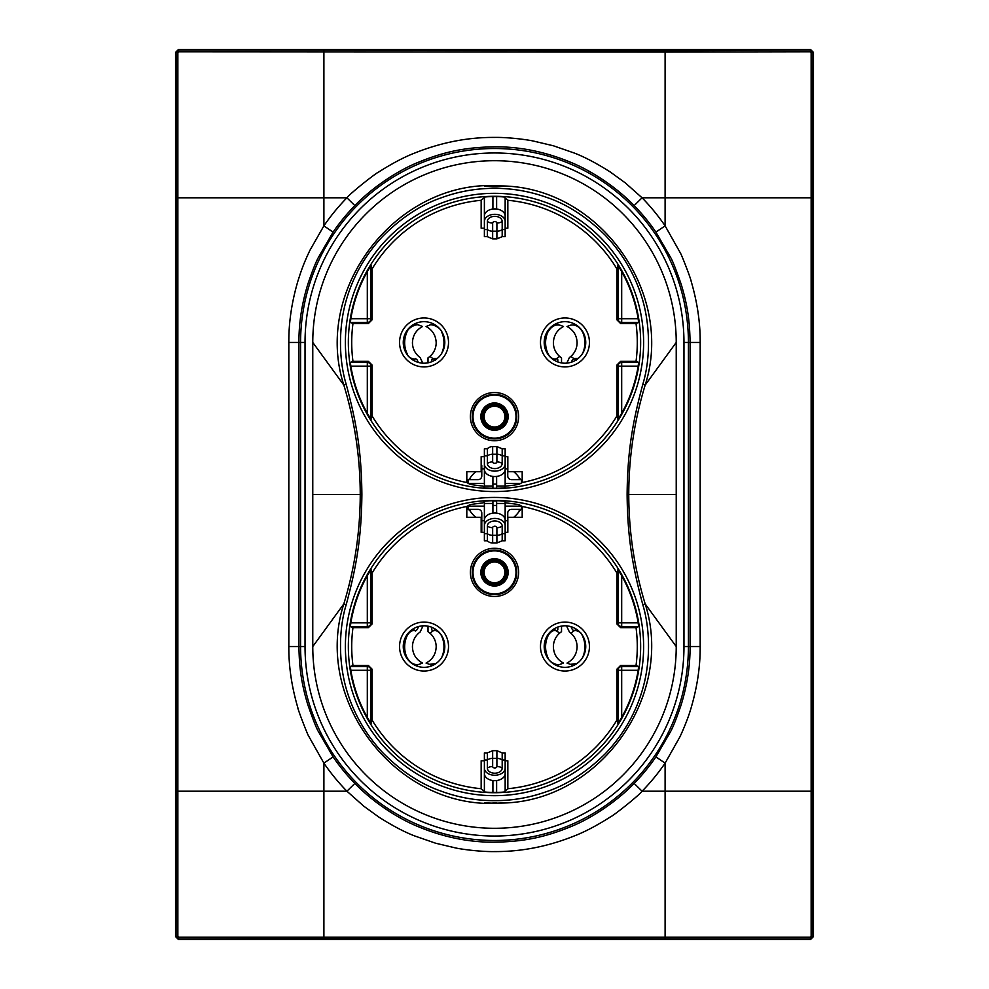 <?xml version="1.0" encoding="UTF-8"?>
<svg xmlns="http://www.w3.org/2000/svg" width="989" height="989" viewBox="0 0 989 989"><rect width="100%" height="100%" fill="white"/><g stroke="black" fill="none" stroke-linecap="round" stroke-linejoin="round"><path stroke-width="1.48" d="M507.839 466.363A3.709 3.709 0 0 1 507.753 465.596L507.839 469.12M513.761 471.704A29.67 29.67 0 0 1 519.621 478.28A3.709 3.709 0 0 0 522.192 479.925M522.192 509.372A3.709 3.709 0 0 0 519.435 511.004A29.67 29.67 0 0 1 513.761 517.296M507.839 522.637A3.709 3.709 0 0 0 507.753 523.404L507.753 513.068A3.709 3.709 0 0 1 511.461 509.36L522.192 509.36M481.161 521.327A3.709 3.709 0 0 1 481.791 523.404L481.791 532.329L481.791 519.88L481.161 519.88M475.796 517.296A29.67 29.67 0 0 1 470.121 511.004A3.709 3.709 0 0 0 467.043 509.36L478.083 509.36A3.709 3.709 0 0 1 481.791 513.068L481.791 519.88M466.833 479.962L466.808 479.962A3.709 3.709 0 0 0 469.936 478.28A29.67 29.67 0 0 1 475.796 471.704M481.161 467.673A3.709 3.709 0 0 0 481.791 465.596L481.791 475.932A3.709 3.709 0 0 1 478.083 479.64L470.072 479.64L470.072 478.07M582.57 353.456A25.887 25.887 0 0 0 582.632 332.119C579.307 326.469 575.227 324.169 570.393 325.233L566.994 326.481C573.447 329.967 576.822 335.395 577.106 342.726C577.007 348.215 574.906 352.776 570.826 356.436A18.099 18.099 0 0 1 569.417 357.536L566.796 363.124M556.622 630.994L559.663 633.121A18.099 18.099 0 0 0 553.383 646.843C553.692 654.162 557.067 659.576 563.495 663.087L560.095 664.336C558.501 666.24 548.586 662.123 547.857 657.45A25.887 25.887 0 0 1 548.438 635.025C551.071 631.118 553.791 629.77 556.622 630.994L553.803 629.041M582.175 634.938L582.051 635.025C581.483 631.365 573.583 629.548 573.867 630.994L570.826 633.121C574.906 636.78 577.007 641.354 577.106 646.843C576.797 654.162 573.422 659.576 566.994 663.087L570.393 664.336L576.97 663.508M566.524 625.852L569.417 632.033A18.099 18.099 0 0 1 570.826 633.121L573.941 630.945A21.807 21.807 0 0 0 572.371 629.61L571.012 626.692M582.051 635.025A25.887 25.887 0 0 1 582.632 657.45L582.57 657.586M555.818 323.799L560.095 325.233C555.361 324.12 551.281 326.419 547.857 332.119L547.09 331.859M548.203 354.705L548.438 354.532C551.145 358.451 553.877 359.798 556.622 358.574L559.663 356.436A18.099 18.099 0 0 1 553.383 342.726C553.692 335.407 557.067 329.992 563.495 326.481L560.095 325.233M548.438 354.532A25.887 25.887 0 0 1 547.857 332.119M561.529 362.926L561.529 357.845A18.099 18.099 0 0 1 559.663 356.436L556.547 358.624A21.807 21.807 0 0 0 557.821 359.736L557.821 361.949M556.622 358.574L554.1 360.342M573.867 630.994L576.389 629.227M573.632 665.51L570.393 664.336M557.821 627.051L557.821 629.832A21.807 21.807 0 0 0 556.547 630.945L559.663 633.121A18.099 18.099 0 0 1 561.529 631.711L561.529 626.074M560.095 664.336L556.634 665.585M571.321 362.209L572.371 359.959A21.807 21.807 0 0 0 573.941 358.624L570.826 356.436L573.867 358.574L578.355 358.315M576.389 360.342L573.867 358.574M573.632 324.058L574.275 323.873M481.161 469.12L481.791 469.12M519.485 478.07L519.485 479.64L511.461 479.64A3.709 3.709 0 0 1 507.753 475.932L507.753 469.12M521.228 479.64L519.485 479.64M519.485 510.93L519.485 509.36M470.072 510.93L470.072 509.36M468.329 479.64L470.072 479.64M481.791 519.621L481.161 519.621M470.331 511.313L470.331 509.36M470.331 477.687L470.331 479.64M481.791 469.379L481.161 469.379M519.225 477.687L519.225 479.64M519.225 511.313L519.225 509.36M655.917 232.118L665.103 225.851A206.639 206.639 0 0 0 642.071 197.8L625.258 182.854L610.287 171.999C596.664 163.346 584.672 157.028 574.3 153.048L553.432 145.791L532.737 140.895C524.158 139.226 507.023 137.187 494.463 137.422C467.834 137.236 441.218 142.453 414.638 153.072C404.093 157.14 392.101 163.469 378.651 172.049C376.117 172.902 350.638 192.892 346.929 197.8A206.639 206.639 0 0 0 323.898 225.851L309.977 250.205C303.438 264.014 301.373 270.22 297.85 281.284C291.693 302.313 288.689 322.698 288.825 342.441L288.825 646.559L298.938 646.559C299.259 667.056 301.188 682.793 307.715 704.403C313.105 719.893 316.703 728.992 318.495 731.712L333.083 756.882A195.513 195.513 0 0 0 354.866 783.412C370.986 800.237 395.724 817.643 419.002 826.989C444.061 837.3 469.243 842.368 494.525 842.208C521.648 841.614 542.343 838.264 570.06 826.965C592.695 817.99 618.212 800.101 634.134 783.412A195.513 195.513 0 0 0 655.917 756.882L670.505 731.724C673.2 726.816 676.797 717.717 681.285 704.415C687.231 684.907 690.161 665.622 690.062 646.559L690.062 342.441C689.741 321.944 687.812 306.207 681.285 284.597C675.895 269.107 672.297 260.008 670.505 257.288L655.917 232.118A195.513 195.513 0 0 0 634.134 205.588C618.014 188.775 593.289 171.369 569.998 162.011C544.939 151.7 519.757 146.632 494.475 146.792C467.352 147.386 446.657 150.736 418.928 162.048C396.292 171.01 370.776 188.899 354.866 205.588A195.513 195.513 0 0 0 333.083 232.118L318.495 257.276C315.8 262.184 312.203 271.283 307.715 284.585C301.769 304.08 298.839 323.378 298.938 342.441L298.938 646.559L300.582 646.559A193.918 193.918 0 0 0 494.5 840.477A193.918 193.918 0 0 0 688.418 646.559L700.175 646.559L700.175 342.441C700.323 322.735 697.319 302.362 691.163 281.296C691.027 279.108 681.483 254.222 680.073 252.43L665.103 225.851L665.103 52.034L178.601 51.762L177.859 52.504L177.859 936.496L178.601 937.238L810.399 937.238L811.141 936.496L811.141 52.504L810.399 51.762L665.103 52.034L665.103 50.649L178.997 49.944L176.042 52.899L176.747 197.8L176.042 936.101L178.997 939.056L323.898 938.351L810.003 939.056L812.958 936.101L812.253 791.2L812.958 52.899L810.003 49.944L665.103 50.649M540.489 646.559A24.478 24.478 0 0 1 564.966 622.081A24.478 24.478 0 0 1 589.444 646.559A24.478 24.478 0 0 1 564.966 671.036A24.478 24.478 0 0 1 540.489 646.559M544.197 646.559A20.769 20.769 0 0 1 564.966 625.79A20.769 20.769 0 0 1 585.735 646.559A20.769 20.769 0 0 1 564.966 667.328A20.769 20.769 0 0 1 544.197 646.559M399.556 646.559A24.478 24.478 0 0 1 424.034 622.081A24.478 24.478 0 0 1 448.512 646.559A24.478 24.478 0 0 1 424.034 671.036A24.478 24.478 0 0 1 399.556 646.559M403.265 646.559A20.769 20.769 0 0 1 424.034 625.79A20.769 20.769 0 0 1 444.803 646.559A20.769 20.769 0 0 1 424.034 667.328A20.769 20.769 0 0 1 403.265 646.559M540.489 342.441A24.478 24.478 0 0 1 564.966 317.964A24.478 24.478 0 0 1 589.444 342.441A24.478 24.478 0 0 1 564.966 366.919A24.478 24.478 0 0 1 540.489 342.441M544.197 342.441A20.769 20.769 0 0 1 564.966 321.672A20.769 20.769 0 0 1 585.735 342.441A20.769 20.769 0 0 1 564.966 363.21A20.769 20.769 0 0 1 544.197 342.441M494.5 404.748A11.868 11.868 0 0 0 482.632 416.616A11.868 11.868 0 0 0 494.5 428.484A11.868 11.868 0 0 0 506.368 416.616A11.868 11.868 0 0 0 494.5 404.748M494.5 406.158A10.459 10.459 0 0 0 484.041 416.616A10.459 10.459 0 0 0 494.5 427.075A10.459 10.459 0 0 0 504.959 416.616A10.459 10.459 0 0 0 494.5 406.158M494.5 560.516A11.868 11.868 0 0 0 482.632 572.384A11.868 11.868 0 0 0 494.5 584.252A11.868 11.868 0 0 0 506.368 572.384A11.868 11.868 0 0 0 494.5 560.516M494.5 561.925A10.459 10.459 0 0 0 484.041 572.384A10.459 10.459 0 0 0 494.5 582.842A10.459 10.459 0 0 0 504.959 572.384A10.459 10.459 0 0 0 494.5 561.925M399.556 342.441A24.478 24.478 0 0 1 424.034 317.964A24.478 24.478 0 0 1 448.512 342.441A24.478 24.478 0 0 1 424.034 366.919A24.478 24.478 0 0 1 399.556 342.441M403.265 342.441A20.769 20.769 0 0 1 424.034 321.672A20.769 20.769 0 0 1 444.803 342.441A20.769 20.769 0 0 1 424.034 363.21A20.769 20.769 0 0 1 403.265 342.441M484.387 228.212L481.161 228.212L481.161 200.285A142.787 142.787 0 0 0 372.111 268.897L372.111 319.818L368.403 323.527L352.974 323.527A142.787 142.787 0 0 0 352.974 361.356L368.403 361.356L372.111 365.065L372.111 415.986A142.787 142.787 0 0 0 466.808 482.521L466.808 471.704L481.161 471.704L481.161 456.671L484.387 456.671M505.156 456.671L507.839 456.671L507.839 471.704L522.192 471.704L522.192 482.521A142.787 142.787 0 0 0 616.889 415.986L616.889 365.065L620.598 361.356L636.026 361.356A142.787 142.787 0 0 0 636.026 323.527L620.598 323.527L616.889 319.818L616.889 268.897A142.787 142.787 0 0 0 507.839 200.285L503.846 196.959L501.621 196.774A145.84 145.84 0 0 0 487.379 196.774L485.154 196.959L481.161 200.285M505.156 228.212L507.839 228.212L507.839 200.285M470.393 416.616A24.107 24.107 0 0 0 494.5 440.723A24.107 24.107 0 0 0 518.607 416.616A24.107 24.107 0 0 0 494.5 392.509A24.107 24.107 0 0 0 470.393 416.616M484.387 532.329L481.161 532.329L481.161 517.296L466.808 517.296L466.808 506.479A142.787 142.787 0 0 0 372.111 573.014L372.111 623.935L368.403 627.644L352.974 627.644A142.787 142.787 0 0 0 352.974 665.473L368.403 665.473L372.111 669.182L372.111 720.103A142.787 142.787 0 0 0 481.161 788.715L485.154 792.041L487.379 792.226A145.84 145.84 0 0 0 501.621 792.226L503.846 792.041L507.839 788.715A142.787 142.787 0 0 0 616.889 720.103L616.889 669.182L620.598 665.473L636.026 665.473A142.787 142.787 0 0 0 636.026 627.644L620.598 627.644L616.889 623.935L616.889 573.014A142.787 142.787 0 0 0 522.192 506.479L522.192 517.296L507.839 517.296L507.839 532.329L505.156 532.329M481.161 788.715L481.161 760.788L484.387 760.788M505.156 760.788L507.839 760.788L507.839 788.715M470.393 572.384A24.107 24.107 0 0 0 494.5 596.491A24.107 24.107 0 0 0 518.607 572.384A24.107 24.107 0 0 0 494.5 548.277A24.107 24.107 0 0 0 470.393 572.384M516.011 416.616A21.511 21.511 0 0 0 494.5 395.106A21.511 21.511 0 0 0 472.989 416.616A21.511 21.511 0 0 0 494.5 438.127A21.511 21.511 0 0 0 516.011 416.616M472.989 572.384A21.511 21.511 0 0 0 494.5 593.894A21.511 21.511 0 0 0 516.011 572.384A21.511 21.511 0 0 0 494.5 550.873A21.511 21.511 0 0 0 472.989 572.384M504.885 572.384A10.385 10.385 0 0 0 494.5 561.999A10.385 10.385 0 0 0 484.116 572.384A10.385 10.385 0 0 0 494.5 582.768A10.385 10.385 0 0 0 504.885 572.384M484.116 416.616A10.385 10.385 0 0 0 494.5 427.001A10.385 10.385 0 0 0 504.885 416.616A10.385 10.385 0 0 0 494.5 406.232A10.385 10.385 0 0 0 484.116 416.616M372.111 415.986A145712.881 1525.879 -90 0 1 371.023 419.423L367.315 413.328A145.606 145.606 0 0 1 350.835 366.153L350.378 362.444L367.315 362.444L367.315 413.328M368.403 361.356L367.315 362.444A3.709 3.709 45 0 1 371.023 366.153L350.835 366.153M636.026 627.644L638.622 626.556L638.165 622.847A145.606 145.606 0 0 0 621.685 575.672L617.977 569.577A145712.881 1525.879 90 0 0 616.889 573.014M372.111 573.014A145712.881 1525.879 90 0 0 371.023 569.577L367.315 575.672A145.606 145.606 0 0 0 350.835 622.847L350.378 626.556L352.974 627.644M616.889 720.103A145712.881 1525.879 -90 0 0 617.977 723.54L621.685 717.445A145.606 145.606 0 0 0 638.165 670.27L638.622 666.561L636.026 665.473M352.974 665.473L350.378 666.561L350.835 670.27A145.606 145.606 0 0 0 367.315 717.445L371.023 723.54A145712.881 1525.879 -90 0 0 372.111 720.103M616.889 415.986A145712.881 1525.879 -90 0 0 617.977 419.423L621.685 413.328A145.606 145.606 0 0 0 638.165 366.153L638.622 362.444L636.026 361.356M636.026 323.527L638.622 322.439L638.165 318.73A145.606 145.606 0 0 0 621.685 271.555L617.977 265.46A145712.881 1525.879 90 0 0 616.889 268.897M372.111 268.897A145712.881 1525.879 90 0 0 371.023 265.46L367.315 271.555A145.606 145.606 0 0 0 350.835 318.73L350.378 322.439L352.974 323.527M638.622 626.556L621.685 626.556A3.709 3.709 -135 0 1 617.977 622.847L621.685 622.847L621.685 575.672M620.598 627.644L621.685 626.556L621.685 622.847L638.165 622.847M466.808 506.479A24593.08 1715.532 -90 0 1 470.022 504.662A143.986 143.986 0 0 1 477.032 503.636L482.966 502.882A106348.357 3711.507 -90 0 1 485.154 501.077L487.379 500.891A145.84 145.84 0 0 1 501.621 500.891L503.846 501.077A106348.357 3711.507 90 0 1 506.034 502.882L511.968 503.636A143.986 143.986 0 0 1 518.978 504.662A24593.08 1715.532 90 0 1 522.192 506.479M522.192 482.521A24593.08 1715.532 90 0 1 518.978 484.338A143.986 143.986 0 0 1 511.968 485.364L506.034 486.118A106348.357 3711.507 90 0 1 503.846 487.923L501.621 488.109A145.84 145.84 0 0 1 487.379 488.109L485.154 487.923A106348.357 3711.507 -90 0 1 482.966 486.118L477.032 485.364A143.986 143.986 0 0 1 470.022 484.338A24593.08 1715.532 -90 0 1 466.808 482.521M617.977 723.54L617.977 670.27L638.165 670.27M616.889 669.182L617.977 670.27A3.709 3.709 -45 0 1 621.685 666.561L621.685 717.445M642.776 384.4C650.206 360.256 650.502 328.521 643.035 301.311C635.952 276.327 623.354 254.321 605.268 235.271C586.193 216.529 566.363 203.808 545.755 197.083C528.596 191.025 510.88 188.108 492.621 188.33C474.769 188.553 457.487 191.767 440.81 197.961C420.424 205.044 400.978 217.914 382.496 236.556C364.879 255.471 352.702 277.044 345.977 301.249C338.51 327.582 338.745 359.922 346.224 384.4C355.892 420.585 361.467 449.315 361.887 494.5C361.455 539.907 355.867 568.44 346.224 604.6C338.671 629.066 338.634 661.258 345.977 687.751C352.826 712.018 365.003 733.578 382.508 752.456C400.99 771.099 420.424 783.956 440.81 791.039C457.437 797.221 474.646 800.422 492.46 800.657C510.757 800.905 528.522 797.999 545.743 791.917C566.338 785.204 586.18 772.483 605.268 753.742C623.515 734.617 636.1 712.599 643.035 687.701C650.638 660.528 650.132 628.806 642.776 604.6C633.108 568.452 627.521 539.561 627.113 494.5C627.533 449.204 633.133 420.523 642.776 384.4L645.174 385.08C675.017 292.089 598.394 186.389 500.755 185.932C398.518 177.896 312.165 287.49 343.826 385.08C354.692 420.733 360.169 457.202 360.243 494.5C360.169 531.798 354.692 568.267 343.826 603.92C312.19 701.448 398.406 810.992 500.595 803.068C598.296 802.734 675.042 696.973 645.174 603.92C634.308 568.267 628.831 531.798 628.757 494.5C628.831 457.202 634.308 420.733 645.174 385.08L676.229 342.441L676.229 646.559A181.729 181.729 0 0 1 494.5 828.288A181.729 181.729 0 0 1 312.771 646.559L312.771 342.441A181.729 181.729 0 0 1 494.5 160.713A181.729 181.729 0 0 1 676.229 342.441M352.974 361.356L350.378 362.444M617.977 419.423L617.977 366.153L638.165 366.153M616.889 365.065L617.977 366.153A3.709 3.709 -45 0 1 621.685 362.444L621.685 413.328M346.224 384.4L343.826 385.08L312.771 342.441M346.224 604.6L343.826 603.92L312.771 646.559M642.776 604.6L645.174 603.92L676.229 646.559M812.253 791.2L665.103 791.2L665.103 763.149L680.061 736.607C685.018 725.79 688.715 716.16 691.163 707.704C697.307 686.687 700.311 666.302 700.175 646.559M288.825 646.559C288.677 666.265 291.681 686.638 297.837 707.704C297.293 708.075 308.209 736.533 308.927 736.582L323.898 763.149A206.639 206.639 0 0 0 346.929 791.2L363.779 806.171L378.725 817.001C392.349 825.667 404.34 831.984 414.712 835.952L435.58 843.209L456.263 848.105C464.842 849.774 481.977 851.813 494.537 851.578C521.166 851.764 547.77 846.547 574.362 835.928C584.932 831.836 596.936 825.518 610.337 816.963C612.821 816.135 638.362 796.108 642.071 791.2L665.103 791.2L665.103 938.351M813.453 936.583L810.486 939.55L178.515 939.55L175.548 936.583L175.548 52.417L178.515 49.45L810.486 49.45L813.453 52.417L813.453 936.583L811.141 936.496M350.378 666.561L367.315 666.561L367.315 717.445M368.403 665.473L367.315 666.561A3.709 3.709 45 0 1 371.023 670.27L350.835 670.27M371.023 265.46L371.023 318.73L350.835 318.73M372.111 319.818L371.023 318.73A3.709 3.709 135 0 1 367.315 322.439L367.315 271.555M638.622 322.439L621.685 322.439L621.685 271.555M620.598 323.527L621.685 322.439A3.709 3.709 -135 0 1 617.977 318.73L638.165 318.73M371.023 569.577L371.023 622.847L350.835 622.847M372.111 623.935L371.023 622.847A3.709 3.709 135 0 1 367.315 626.556L367.315 575.672M412.87 629.053L415.689 630.994C412.945 629.77 410.212 631.118 407.505 635.025A25.887 25.887 0 0 0 406.924 657.45C410.25 663.1 414.329 665.399 419.163 664.336L422.563 663.087C416.109 659.589 412.734 654.174 412.438 646.843C412.549 641.354 414.651 636.78 418.73 633.121A18.099 18.099 0 0 1 420.14 632.033L423.045 625.814M441.242 634.938L441.119 635.025C438.411 631.118 435.679 629.77 432.935 630.994L429.894 633.121A18.099 18.099 0 0 1 436.174 646.843C435.865 654.162 432.49 659.576 426.061 663.087L429.461 664.336L436.038 663.508M441.119 635.025A25.887 25.887 0 0 1 441.7 657.45L441.638 657.574M407.27 354.705L407.505 354.532C408.074 358.203 415.973 360.021 415.689 358.574L415.615 358.624A21.807 21.807 0 0 0 417.185 359.959L418.322 362.407M407.505 354.532A25.887 25.887 0 0 1 406.924 332.119C407.938 327.606 417.074 323.218 419.163 325.233L414.861 323.811M422.773 363.173L420.14 357.536A18.099 18.099 0 0 1 418.73 356.436C414.651 352.776 412.549 348.215 412.438 342.726C412.759 335.407 416.134 329.992 422.563 326.481L419.163 325.233M441.638 353.456A25.887 25.887 0 0 0 441.7 332.119C440.97 327.446 431.056 323.329 429.461 325.233L426.061 326.481C432.49 329.992 435.865 335.407 436.174 342.726A18.099 18.099 0 0 1 428.014 357.845L428.014 362.827M437.225 358.475L432.935 358.574L429.894 356.436L433.009 358.624A21.807 21.807 0 0 1 431.723 359.736L431.723 361.727M435.457 360.342L432.935 358.574M433.343 323.873L432.7 324.058M406.924 332.119L406.158 331.859M415.689 358.574L413.167 360.342M428.014 626.173L428.014 631.711A18.099 18.099 0 0 1 429.894 633.121L433.009 630.945A21.807 21.807 0 0 0 431.723 629.832L431.723 627.273M432.935 630.994L435.457 629.227M432.7 665.51L429.461 664.336L432.7 665.51M418.631 626.507L417.185 629.61A21.807 21.807 0 0 0 415.615 630.945L415.689 630.994M419.163 664.336L415.924 665.51L419.163 664.336M484.387 455.867L487.354 455.867A7.418 5.402 0 0 1 492.658 454.248L492.658 446.571A7.418 7.418 0 0 0 487.354 448.796L487.354 463.507A7.418 5.093 180 0 0 494.772 468.588A7.418 5.093 180 0 0 502.189 463.507L502.189 448.796L505.156 448.796L505.156 469.404A10.385 7.121 180 0 1 494.772 476.537A10.385 7.121 180 0 1 484.387 469.404L484.387 448.796L487.354 448.796M487.354 526.061A7.418 5.402 -0 0 0 492.658 527.681L492.658 535.321A7.418 5.402 180 0 1 487.354 533.701L487.354 526.061A7.418 5.093 -0 0 1 494.772 520.98A7.418 5.093 0 0 1 502.189 526.061A7.418 5.402 -0 0 1 496.898 527.681L496.898 535.321L492.658 535.321L492.658 542.998A7.418 7.418 0 0 1 487.354 540.773L487.354 533.701L484.387 533.701L484.387 540.773L487.354 540.773M468.069 483.25L468.069 479.739M484.387 487.305L484.387 461.27M484.387 483.436L468.415 483.436M505.156 483.436L520.585 483.436M521.475 479.739L521.475 482.929M487.354 229.584L487.354 236.655L492.658 238.881L492.658 231.203A7.418 5.402 180 0 1 487.354 229.584L484.387 229.584L484.387 216.047A10.385 7.121 0 0 1 494.772 208.914A10.385 7.121 0 0 1 505.156 216.047L505.156 236.655L502.189 236.655L502.189 221.437A7.418 5.093 0 0 0 494.772 216.344A7.418 5.093 0 0 0 487.354 221.437L487.354 229.584M505.156 198.035L505.156 221.437A10.385 7.121 180 0 0 494.772 214.316A10.385 7.121 180 0 0 484.387 221.437M496.626 209.025L496.626 196.626M505.156 186.179L496.626 186.698L496.626 185.833M492.918 185.821L492.918 186.698L484.387 186.142M492.918 196.613L492.918 209.025M484.387 224.182L484.387 197.577M487.354 236.655L484.387 236.655L484.387 229.584M505.156 506.121L521.475 506.121L521.475 509.36M468.069 509.36L468.069 505.75M484.387 506.121L468.069 506.121M505.156 533.701L502.189 533.701L502.189 540.773L505.156 540.773L505.156 520.165A10.385 7.121 0 0 0 494.772 513.031A10.385 7.121 -0 0 0 484.387 520.165L484.387 533.701M484.387 528.299L484.387 501.695M505.156 502.152L505.156 528.299M496.626 513.143L496.626 500.743M502.189 540.773L496.898 542.998L496.898 535.321A7.418 5.402 180 0 0 502.189 533.701L502.189 526.061M505.156 525.555A10.385 7.121 180 0 0 494.772 518.434A10.385 7.121 180 0 0 484.387 525.555M496.626 500.842L492.918 500.842M492.918 500.731L492.918 513.143M505.156 765.387L505.156 790.965M496.626 803.167L504.439 802.87M496.626 792.374L496.626 780.531M484.387 768.132A10.385 7.121 -0 0 0 494.772 775.252A10.385 7.121 0 0 0 505.156 768.132L505.156 773.522A10.385 7.121 180 0 1 494.772 780.655A10.385 7.121 180 0 1 484.387 773.522L484.387 752.913L487.354 752.913L487.354 768.132A7.418 5.093 180 0 0 494.772 773.213A7.418 5.093 180 0 0 502.189 768.132L502.189 752.913L496.898 750.688L496.898 766.512A7.418 5.402 180 0 1 502.189 768.132M492.918 780.531L492.918 792.387M484.561 802.87L492.918 803.179M484.387 791.423L484.387 765.387M502.189 752.913L505.156 752.913L505.156 768.132M505.156 461.27L505.156 486.848M496.626 488.257L496.626 476.414M492.918 476.414L492.918 488.269M484.387 464.014A10.385 7.121 -0 0 0 494.772 471.135A10.385 7.121 0 0 0 505.156 464.014M692.424 342.441L688.418 342.441A193.918 193.918 0 0 0 494.5 148.523A193.918 193.918 0 0 0 300.582 342.441L288.825 342.441M296.576 646.559L300.582 646.559L300.582 342.441L305.032 342.441L305.032 646.559A189.468 189.468 0 0 0 494.5 836.026A189.468 189.468 0 0 0 683.968 646.559L683.968 342.441A189.468 189.468 0 0 0 494.5 152.974A189.468 189.468 0 0 0 305.032 342.441M516.79 416.616A22.29 22.29 0 0 0 494.5 394.327A22.29 22.29 0 0 0 472.21 416.616A22.29 22.29 0 0 0 494.5 438.906A22.29 22.29 0 0 0 516.79 416.616M508.161 416.616A13.661 13.661 0 0 1 494.5 430.277A13.661 13.661 0 0 1 480.839 416.616A13.661 13.661 0 0 1 494.5 402.956A13.661 13.661 0 0 1 508.161 416.616M508.161 572.384A13.661 13.661 0 0 1 494.5 586.044A13.661 13.661 0 0 1 480.839 572.384A13.661 13.661 0 0 1 494.5 558.723A13.661 13.661 0 0 1 508.161 572.384M516.79 572.384A22.29 22.29 0 0 0 494.5 550.094A22.29 22.29 0 0 0 472.21 572.384A22.29 22.29 0 0 0 494.5 594.673A22.29 22.29 0 0 0 516.79 572.384M482.323 572.384A12.177 12.177 0 0 1 494.5 560.207A12.177 12.177 0 0 1 506.677 572.384A12.177 12.177 0 0 1 494.5 584.561A12.177 12.177 0 0 1 482.323 572.384M506.677 416.616A12.177 12.177 0 0 1 494.5 428.793A12.177 12.177 0 0 1 482.323 416.616A12.177 12.177 0 0 1 494.5 404.439A12.177 12.177 0 0 1 506.677 416.616M371.023 419.423L371.023 366.153L372.111 365.065M616.889 623.935L617.977 622.847L617.977 569.577M348.351 646.559A146.149 146.149 0 0 1 494.5 500.409A146.149 146.149 0 0 1 640.649 646.559A146.149 146.149 0 0 1 494.5 792.708A146.149 146.149 0 0 1 348.351 646.559M348.351 342.441A146.149 146.149 0 0 1 494.5 196.292A146.149 146.149 0 0 1 640.649 342.441A146.149 146.149 0 0 1 494.5 488.591A146.149 146.149 0 0 1 348.351 342.441M638.622 666.561L621.685 666.561L620.598 665.473M643.616 646.559A149.116 149.116 0 0 1 494.5 795.675A149.116 149.116 0 0 1 345.384 646.559A149.116 149.116 0 0 1 494.5 497.442A149.116 149.116 0 0 1 643.616 646.559M643.616 342.441A149.116 149.116 0 0 1 494.5 491.558A149.116 149.116 0 0 1 345.384 342.441A149.116 149.116 0 0 1 494.5 193.325A149.116 149.116 0 0 1 643.616 342.441M638.622 362.444L621.685 362.444L620.598 361.356M627.113 494.5L676.229 494.5M361.887 494.5L312.771 494.5M683.968 342.441L700.175 342.441M305.032 646.559L300.582 646.559M683.968 646.559L688.418 646.559L688.418 342.441M634.134 783.412L642.071 791.2A206.639 206.639 0 0 0 665.103 763.149L655.917 756.882M812.253 197.8L642.071 197.8L634.134 205.588M333.083 232.118L323.898 225.851L323.898 197.8L346.929 197.8L354.866 205.588M176.747 791.2L323.898 791.2L323.898 763.149L333.083 756.882M323.898 938.351L323.898 791.2L346.929 791.2L354.866 783.412M323.898 50.649L323.898 197.8L176.747 197.8M811.141 52.504L813.453 52.417M810.399 51.762L810.486 49.45M178.601 51.762L178.515 49.45M177.859 52.504L175.548 52.417M177.859 936.496L175.548 936.583M178.601 937.238L178.515 939.55M810.399 937.238L810.486 939.55M371.023 723.54L371.023 670.27L372.111 669.182M350.378 322.439L367.315 322.439L368.403 323.527M617.977 265.46L617.977 318.73L616.889 319.818M350.378 626.556L367.315 626.556L368.403 627.644M483.67 198.171L484.387 198.171M507.753 468.823L505.156 468.823M484.387 468.823L481.791 468.823M481.791 520.746L484.387 520.746M505.156 520.746L507.753 520.746M492.658 223.057A2.126 1.459 180 0 1 494.772 221.598A2.126 1.459 180 0 1 496.898 223.057L496.898 231.203L492.658 231.203L492.658 223.057A7.418 5.402 0 0 1 487.354 221.437M496.898 223.057A7.418 5.402 -0 0 0 502.189 221.437M505.156 229.584L502.189 229.584A7.418 5.402 180 0 1 496.898 231.203L496.898 238.881L502.189 236.655M496.626 186.674L492.918 186.674M496.626 503.463L505.156 503.463M496.626 500.941L492.918 500.941M492.918 505.441L496.626 505.441M484.387 503.463L492.918 503.463M496.898 527.681A2.126 1.459 180 0 0 494.772 526.235A2.126 1.459 180 0 0 492.658 527.681M484.387 759.985L487.354 759.985A7.418 5.402 -0 0 1 492.658 758.365L492.658 750.688L487.354 752.913M487.354 768.132A7.418 5.402 180 0 1 492.658 766.512L492.658 758.365L496.898 758.365A7.418 5.402 0 0 1 502.189 759.985L505.156 759.985M492.658 766.512A2.126 1.459 -0 0 0 494.772 767.959A2.126 1.459 -0 0 0 496.898 766.512M492.918 802.883L496.626 802.883M505.156 486.106L496.626 486.106M492.918 486.106L484.387 486.106M492.658 446.571L496.898 446.571L496.898 454.248A7.418 5.402 0 0 1 502.189 455.867L505.156 455.867M492.658 454.248L496.898 454.248L496.898 461.888A2.126 1.459 -0 0 1 494.772 463.334A2.126 1.459 0 0 1 492.658 461.888L492.658 454.248M502.189 463.507A7.418 5.402 180 0 0 496.898 461.888M492.658 461.888A7.418 5.402 180 0 0 487.354 463.507M496.626 484.116L492.918 484.116M492.658 238.881L496.898 238.881M492.658 542.998L496.898 542.998M492.658 750.688L496.898 750.688M496.898 446.571L502.189 448.796"/></g></svg>
